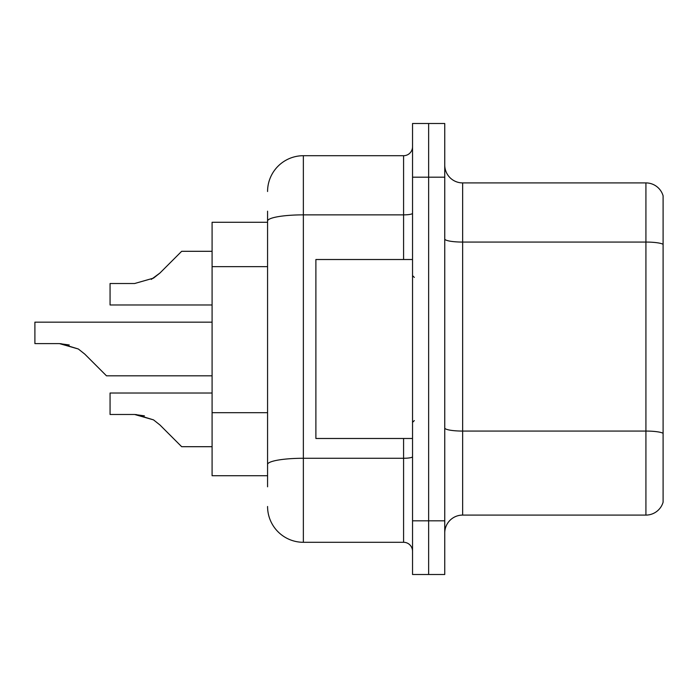 <?xml version="1.0" encoding="UTF-8"?>
<svg xmlns="http://www.w3.org/2000/svg" width="698" height="698" viewBox="0 0 698 698"><rect width="100%" height="100%" fill="white"/><g stroke="black" fill="none" stroke-linecap="round" stroke-linejoin="round"><path stroke-width="1.05" d="M267.57 255.555L267.57 211.189L267.57 222.287L212.087 222.287L212.087 475.713L267.57 475.713M444.748 532.984A17.895 17.895 0 0 1 462.652 515.089L645.92 515.089L645.92 182.911L462.652 182.911A17.895 17.895 0 0 1 444.748 165.016A17.895 17.895 0 0 0 462.652 182.911L462.652 515.089M444.748 574.506L444.748 123.494L428.642 123.494L428.642 574.506L444.748 574.506L412.535 574.506L412.535 520.813L428.642 520.813L428.642 574.506M663.1 195.798A17.895 17.895 0 0 0 645.92 182.911A17.895 17.895 0 0 1 663.1 195.798L663.1 502.202A17.895 17.895 0 0 1 645.92 515.089M663.1 244.553L663.1 433.301A17.895 3.106 180 0 0 645.92 431.067L462.652 431.067A17.895 3.106 -0 0 1 444.748 427.961M267.57 486.811L267.57 211.189M444.748 177.187L428.642 177.187L428.642 123.494L412.535 123.494L412.535 520.813M412.535 177.187L428.642 177.187L428.642 520.813L444.748 520.813M267.57 191.505A35.799 35.799 0 0 1 303.36 155.706L303.36 542.294L403.584 542.294L403.584 438.484M303.36 155.706L403.584 155.706A8.952 8.952 0 0 0 412.535 146.763M267.57 470.705L267.57 423.791M412.535 551.237A8.952 8.952 0 0 0 403.584 542.294M303.36 542.294A35.799 35.799 0 0 1 267.57 506.495M212.087 393.026L110.066 393.026L110.066 414.481L134.618 414.481L110.066 414.481L134.618 414.481L110.066 414.481L134.618 414.481L110.066 414.481L134.618 414.481L110.066 414.481L134.618 414.481L153.516 419.873L135.962 414.507L153.516 419.873L135.962 414.507L153.516 419.873L135.962 414.507L153.516 419.873L135.962 414.507L153.516 419.873L159.929 424.96L181.663 446.694L212.087 446.694M153.516 419.873L159.929 424.96M212.087 322.153L34.9 322.153L34.9 343.608L59.443 343.608L34.9 343.608L59.443 343.608L34.9 343.608L59.443 343.608L34.9 343.608L59.443 343.608L34.9 343.608L59.443 343.608L78.342 349L60.796 343.634L78.342 349L60.796 343.634L78.342 349L60.796 343.634L78.342 349L60.796 343.634L78.342 349L84.755 354.087L106.489 375.821L212.087 375.821M78.342 349L84.755 354.087M212.087 251.306L181.663 251.306L159.929 273.04L153.516 278.127L134.618 283.519L110.066 283.519L110.066 304.974L212.087 304.974M159.929 273.04L151.318 279.383M412.535 259.516L315.889 259.516L315.889 438.484L412.535 438.484M144.442 415.851L134.618 414.481M69.268 344.978L59.443 343.608M267.57 266.653L212.087 266.653M267.57 412.701L212.087 412.701M663.1 244.309A17.895 3.106 180 0 0 645.92 242.066L462.652 242.066A17.895 3.106 -0 0 1 444.748 238.96M412.535 456.719A8.952 1.553 0 0 1 403.584 458.272L303.36 458.272A35.799 6.212 180 0 0 267.57 464.484M267.57 221.083A35.799 6.212 180 0 1 303.36 214.862L403.584 214.862L403.584 155.706M403.584 259.516L403.584 214.862A8.952 1.553 0 0 0 412.535 213.309M414.324 277.411L412.535 275.623M414.324 420.589L412.535 422.377"/></g></svg>
